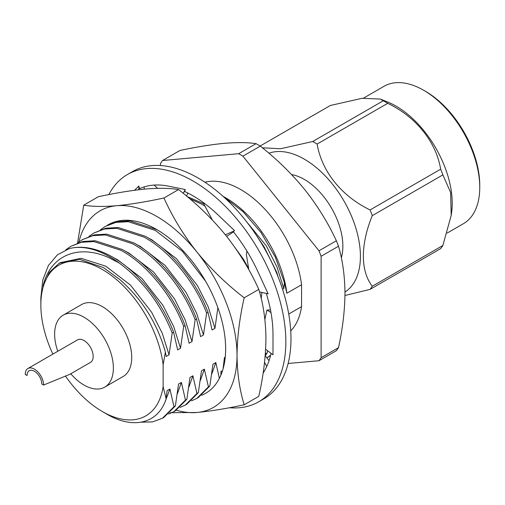 <?xml version="1.0" encoding="UTF-8"?>
<svg xmlns="http://www.w3.org/2000/svg" width="505" height="505" viewBox="0 0 505 505"><rect width="100%" height="100%" fill="white"/><g stroke="black" fill="none" stroke-linecap="round" stroke-linejoin="round"><path stroke-width="0.76" d="M70.757 373.763A41.543 23.988 -120 0 0 84 385.05A41.543 23.988 -120 0 0 104.769 387.108A41.543 23.988 -120 0 0 111.138 353.816A41.543 23.988 -120 0 0 84 317.209A41.543 23.988 -120 0 0 63.226 315.152A41.543 23.988 -120 0 0 57.778 351.278M104.769 387.108L123.132 376.509A41.543 23.988 -120 0 0 129.495 343.217A41.543 23.988 -120 0 0 102.357 306.611A41.543 23.988 -120 0 0 81.589 304.553L63.226 315.152M290.741 330.882A86.98 50.216 -120 0 0 301.554 306.636L288.734 314.041M223.002 196.281L226.101 198.074A86.98 50.216 -120 0 1 286.872 293.235L301.554 284.751A86.98 50.216 -120 0 0 240.79 189.59A86.98 50.216 -120 0 0 204.904 182.217M160.464 165.533L160.464 163.513A129.469 74.746 60 0 1 162.585 160.502L238.669 153.703A129.469 74.746 60 0 1 240.79 154.896A129.469 74.746 60 0 1 242.905 156.152L318.99 250.796A129.469 74.746 60 0 1 321.111 256.262L321.111 357.704A129.469 74.746 60 0 1 318.99 360.722L288.134 363.474M318.99 360.722L336.374 350.685A129.469 74.746 -120 0 0 338.495 347.667C342.668 328.585 344.833 310.43 344.978 293.203C344.801 275.945 342.642 260.29 338.495 246.225A129.469 74.746 -120 0 0 336.374 240.759C328.073 222.863 317.557 205.844 304.818 189.697C291.713 173.682 276.873 159.157 260.296 146.115A129.469 74.746 -120 0 0 258.175 144.859A129.469 74.746 -120 0 0 256.054 143.666C247.753 142.378 237.236 142.265 224.491 143.319C211.387 144.569 196.546 146.949 179.969 150.458L162.585 160.502M238.669 153.703L256.054 143.666M479.75 187.431L479.75 185.31A76.747 44.307 -120 0 0 425.481 91.317L423.644 90.256A79.342 45.81 60 0 1 479.75 187.431A79.342 45.81 60 0 1 463.319 223.753L447.127 233.095M260.138 146.021L330.333 105.495L361.997 98.317L380.315 99.056L387.714 102.035A79.342 45.81 60 0 1 396.109 106.151A79.342 45.81 60 0 1 451.577 212.655L451.192 215.401L442.866 245.487A91.935 53.082 -120 0 1 440.657 248.637L370.083 289.378L344.966 295.488M451.192 215.401L450.618 192.462L442.866 174.888A91.935 53.082 -120 0 0 440.657 169.188C436.181 142.025 416.076 116.876 387.707 103.317A91.935 53.082 -120 0 0 385.492 101.997A91.935 53.082 -120 0 0 383.282 100.766L380.315 99.056M268.912 153.236A79.342 45.81 60 0 1 304.313 159.151A79.342 45.81 60 0 1 355.867 228.153A79.342 45.81 60 0 1 344.972 292.048M370.083 289.378A91.935 53.082 -120 0 0 372.299 286.234L442.866 245.487M442.866 174.888L372.299 215.629C360.425 244.483 360.349 270.983 372.299 286.234M372.299 215.629A91.935 53.082 -120 0 0 370.083 209.935L440.657 169.188M262.373 147.795L280.521 148.754L312.715 141.507A91.935 53.082 60 0 1 314.924 142.738A91.935 53.082 60 0 1 317.134 144.058C321.767 171.441 341.525 196.167 370.083 209.935M65.41 375.979A86.98 50.216 -120 0 0 102.357 411.55A86.98 50.216 -120 0 0 163.128 386.559L166.139 398.893L167.06 390.7L169.926 389.046L164.927 402.125M102.357 411.55L106.795 414.113C133.269 429.818 158.355 423.48 166.139 398.893M165.387 352.004C157.175 323.137 141.93 298.941 119.641 279.41L103.456 267.612L79.506 259.286L59.192 263.225L60.152 262.669L81.179 258.314L105.854 266.23L130.524 285.148L151.55 312.128L162.219 333.161L169.055 354.838L166.183 356.492L165.387 352.004L163.128 364.673A86.98 50.216 -120 0 0 102.357 269.512A86.98 50.216 -120 0 0 40.854 305.02A86.98 50.216 -120 0 0 52.867 354.112M59.192 263.225L49.256 272.435L42.982 286.297C50.146 255.094 78.351 243.732 109.124 257.79L119.117 262.972C142.738 280.363 160.426 303.713 172.199 333.016L173.594 332.208C161.688 300.633 136.312 269.796 110.854 256.13C95.855 247.974 82.037 245.455 69.4 248.567A97.364 56.213 60 0 1 109.705 256.793A97.364 56.213 60 0 1 119.117 262.972M69.4 248.567L57.412 254.81L48.398 265.485L42.767 280.105L40.854 297.798L40.854 305.02M223.021 196.3L243.044 211.671L261.028 232.559L275.275 257.001L284.435 282.623L283.797 288.589L282.56 289.308M286.872 293.235L284.435 282.623M291.562 174.56A54.527 31.48 60 0 1 304.313 179.414A54.527 31.48 60 0 1 341.323 257.771M162.446 418.266L163.835 417.465L175.386 405.9L173.998 406.708L162.446 418.266L152.542 421.896L140.996 422.212M65.789 249.836L70.82 246.314L81.488 242.274L93.867 241.56L120.935 250.31C146.393 263.976 171.776 294.813 183.675 326.388L185.064 325.586C173.164 294.011 147.788 263.174 122.324 249.502L95.262 240.759L82.883 241.466L70.82 246.314M173.916 411.644L175.311 410.836L186.863 399.278L185.468 400.08L173.922 411.644L168.594 414.062M77.492 243.019L82.29 239.692L92.964 235.646L105.343 234.939L132.411 243.681C157.869 257.348 183.246 288.191 195.151 319.766L196.54 318.958C184.641 287.383 159.264 256.546 133.8 242.88L106.738 234.131L94.359 234.844L82.29 239.692M185.392 405.016L186.787 404.215L198.339 392.65L196.944 393.458L185.392 405.016L180.07 407.44M88.968 236.397L93.766 233.064L104.44 229.024L116.819 228.31L143.881 237.06C169.345 250.726 194.722 281.563 206.621 313.138L208.016 312.336C196.117 280.761 170.734 249.924 145.276 236.252L118.214 227.509L105.829 228.216L93.766 233.064M196.868 398.394L198.263 397.587L209.809 386.028L208.42 386.83L196.868 398.394L191.546 400.812M100.445 229.775L105.242 226.442L115.91 222.396L128.295 221.689L155.357 230.431L182.419 251.282L205.655 281.291M105.242 226.442L117.305 221.594L129.684 220.887L156.752 229.63L158.684 230.722M189.646 198.654L201.255 203.938L205.03 206.122M187.197 196.59L203.717 203.73M265.27 355.76L267.183 352.9L265.295 354.51M43.607 385.05L41.776 383.989A10.384 5.997 -120 0 0 34.428 371.27A10.384 5.997 -120 0 0 29.239 370.752A10.384 5.997 -120 0 0 27.087 375.512L25.25 374.451A12.985 7.493 -120 0 1 27.939 368.505A12.985 7.493 -120 0 1 34.428 369.149A12.985 7.493 -120 0 1 43.607 385.05L69.797 374.319L90.49 362.375A12.985 7.493 60 0 0 92.478 351.972A12.985 7.493 60 0 0 84 340.528A12.985 7.493 60 0 0 77.511 339.89L27.939 368.505M276.456 272.82L276.86 272.586L264.241 247.071L255.764 234.415M113.537 257.657L117.324 259.602L142 278.52L163.027 305.506L173.688 326.533L180.531 348.21L177.659 349.87L173.594 332.208M175.386 405.9L178.53 384.078L181.402 382.424L177.419 393.679M125.013 251.035L128.8 252.98L153.476 271.898L174.503 298.878L185.165 319.911L192.001 341.588L189.135 343.242L185.064 325.586M186.863 399.278L190.006 377.456L192.878 375.796L188.895 387.057M136.489 244.414L140.276 246.352L164.952 265.27L185.979 292.256L196.641 313.283L203.477 334.966L200.611 336.62L196.54 318.958M198.339 392.65L201.482 370.828L204.348 369.174L200.371 380.435M147.959 237.786L151.752 239.73L176.422 258.648L197.449 285.628L208.117 306.661L214.953 328.338L212.081 329.992L208.016 312.336M209.809 386.028L212.959 364.206L215.824 362.546L211.841 373.807M223.071 368.896L224.428 357.578L225.249 357.104M267.183 352.9L267.593 350.704M278.034 276.696L276.86 272.586M270.554 355.52L266.937 357.938M228.872 239.212L243.347 259.128L248.624 268.527M240.803 214.619L266.299 245.878L276.961 266.911L283.797 288.589M169.926 389.046L173.998 406.708M183.675 326.388L180.531 348.21M181.402 382.424L185.468 400.08M195.151 319.766L192.001 341.588M192.878 375.796L196.944 393.458M206.621 313.138L203.477 334.966M204.348 369.174L208.42 386.83M217.876 307.684L214.953 328.338M215.824 362.546L219.366 378.397M261.931 292.445L261.186 298.449M265.441 352.522L265.794 353.708M270.667 355.078L266.918 357.912M363.543 98.121L383.977 86.323A79.342 45.81 60 0 1 423.644 90.256L425.481 91.317M312.715 141.507L383.282 100.766M387.707 103.317L317.134 144.058M301.554 284.751L301.554 306.636M338.495 246.225L321.111 256.262M318.99 250.796L336.374 240.759M321.111 357.704L338.495 347.667M260.296 146.115L242.905 156.152M163.128 364.673L163.128 386.559M172.199 333.016L169.055 354.838M222.244 371.56L221.045 371.055L220.855 375.215A97.364 56.213 -120 0 0 191.218 260.125A97.364 56.213 -120 0 0 108.114 224.782A97.364 56.213 -120 0 0 107.395 225.211M201.665 395.301A97.364 56.213 -120 0 0 216.424 383.276A97.364 56.213 -120 0 0 220.855 375.215M176.321 410.23A113.461 65.505 -120 0 0 196.912 412.49A113.461 65.505 -120 0 0 237.028 355.419A113.461 65.505 -120 0 0 196.912 252.033A113.461 65.505 -120 0 0 116.68 205.712A113.461 65.505 -120 0 0 78.913 241.914M170.078 412.692L196.912 412.49C210.781 411.158 226.543 408.583 244.193 404.77L258.775 396.356C263.351 376.244 265.737 357.035 265.939 338.729C265.75 320.606 263.357 304.155 258.775 289.378C250.354 270.592 239.37 252.576 225.823 235.336C212.056 218.539 196.3 203.281 178.543 189.571C170.021 188.1 159.037 187.917 145.598 189.015C131.723 190.353 115.967 192.923 98.317 196.735L83.735 205.156L77.568 242.962M244.193 404.77C239.616 389.948 237.23 373.498 237.028 355.419C237.217 337.075 239.61 317.866 244.193 297.798L258.775 289.378M244.193 297.798C226.644 284.283 210.888 269.026 196.912 252.033C183.504 235.021 172.521 217.011 163.961 197.992L178.543 189.571M163.961 197.992C146.286 201.804 130.53 204.373 116.68 205.712C103.197 206.823 92.213 206.633 83.735 205.156M108.461 224.586L107.735 225.028M108.828 194.595A131.224 75.763 60 0 1 127.443 174.528L132.581 171.561A131.224 75.763 60 0 1 198.194 178.057A131.224 75.763 60 0 1 283.917 293.689A131.224 75.763 60 0 1 263.806 398.843L258.661 401.81A131.224 75.763 60 0 1 229.415 407.737M127.443 174.528A131.224 75.763 60 0 1 193.055 181.024A131.224 75.763 60 0 1 278.779 296.662A131.224 75.763 60 0 1 258.661 401.81M266.274 293.418A113.044 65.265 60 0 1 272.99 334.316L272.99 354.8L265.649 349.226M270.491 309.988L266.937 310.032L270.977 312.576M266.937 310.032L264.885 319.431M264.544 362.325L266.735 366.504M265.201 355.665L269.039 360.69M134.633 190.252L138.806 186.029L138.862 189.716M144.247 189.141L144.14 186.926M138.806 186.029L139.607 188.674A113.044 65.265 60 0 1 168.354 186.124A113.044 65.265 60 0 1 169.415 186.345L185.221 189.533L183.283 193.364M186.591 196.085L187.803 193.03M185.221 189.533L184.748 191.572A113.044 65.265 60 0 1 217.756 214.644A113.044 65.265 60 0 1 218.81 215.66L234.623 230.709L225.382 234.793M157.636 188.327L154.076 185.076M226.657 236.384L233.48 231.883M212.327 219.953L202.915 202.265M233.089 231.391A113.044 65.265 60 0 1 257.72 271.248A113.044 65.265 60 0 1 258.371 272.668L268.149 293.834L259.494 291.896M248.832 269.746L246.358 254.4L246.907 251.048M271.065 353.336A113.044 65.265 60 0 1 263.13 373.031"/></g></svg>
